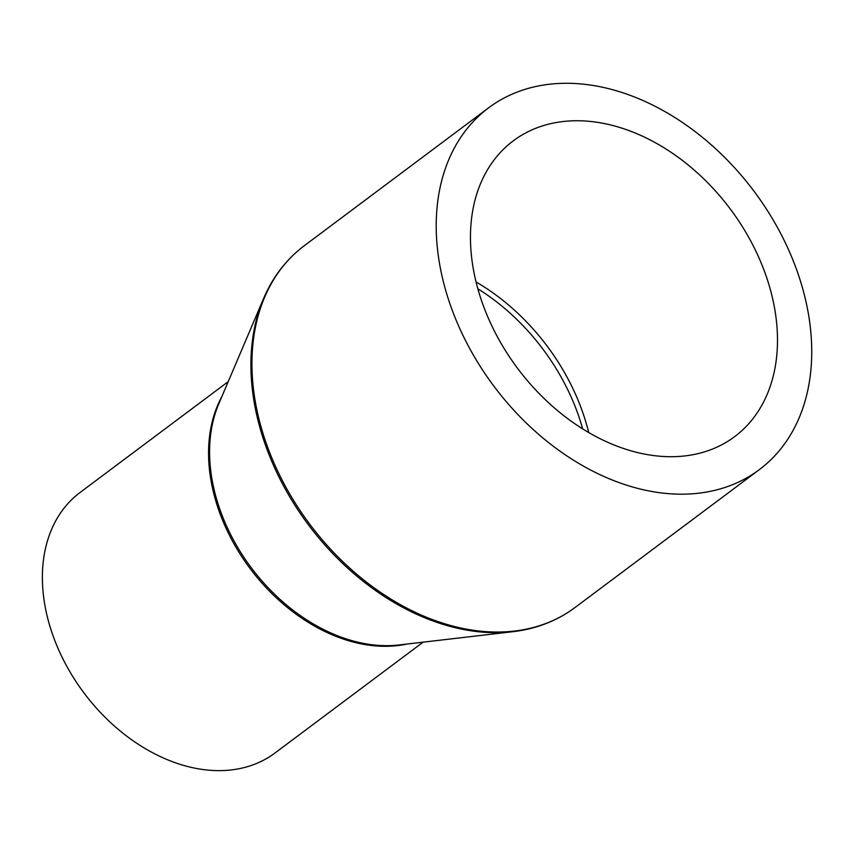 <?xml version="1.0" encoding="UTF-8"?>
<svg xmlns="http://www.w3.org/2000/svg" width="854" height="854" viewBox="0 0 854 854"><rect width="100%" height="100%" fill="white"/><g stroke="black" fill="none" stroke-linecap="round" stroke-linejoin="round"><path stroke-width="1.28" d="M423.136 642.155L275.031 752.961A162.676 117.019 -126.8 0 1 68.235 668.874A162.676 117.019 -126.8 0 1 80.127 492.438L228.231 381.642M472.113 352.862A225.947 162.527 -126.8 0 1 488.627 107.817A225.947 162.527 -126.8 0 1 775.838 224.602A225.947 162.527 -126.8 0 1 759.323 469.647A225.947 162.527 -126.8 0 1 472.113 352.862M748.136 236.302A184.731 132.882 -126.8 0 1 734.632 436.65A184.731 132.882 -126.8 0 1 499.814 341.162A184.731 132.882 -126.8 0 1 513.307 140.814A184.731 132.882 -126.8 0 1 748.136 236.302M477.856 288.801A183.599 132.071 -126.8 0 1 560.683 376.294A183.599 132.071 -126.8 0 1 582.663 428.889M476.062 281.969A184.731 132.882 -126.8 0 1 564.953 373.347A184.731 132.882 -126.8 0 1 588.705 432.54M406.942 644.044A162.676 117.019 -126.8 0 1 234.412 544.553A162.676 117.019 -126.8 0 1 221.848 396.63M512.859 631.704L399.096 644.962A163.135 117.35 -126.8 0 1 235.501 543.635A163.135 117.35 -126.8 0 1 218.752 403.91L263.587 298.516A225.488 162.207 -126.8 0 0 286.741 491.637A225.488 162.207 -126.8 0 0 512.859 631.704C536.355 628.918 557.086 620.847 575.052 607.504A225.947 162.527 -126.8 0 1 287.841 490.719A225.947 162.527 -126.8 0 1 304.355 245.674C286.485 259.146 272.896 276.76 263.587 298.516M488.627 107.817L304.355 245.674M759.323 469.647L575.052 607.504"/></g></svg>
